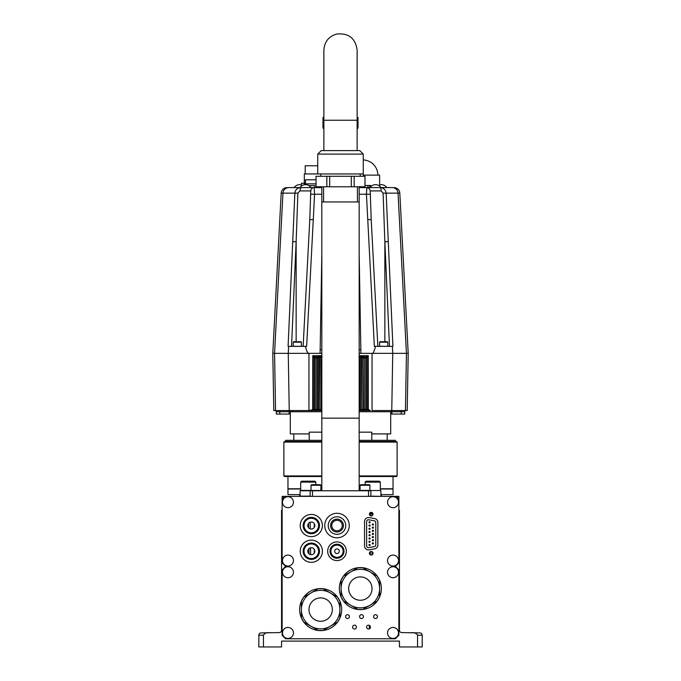 <?xml version="1.0" encoding="UTF-8"?>
<svg xmlns="http://www.w3.org/2000/svg" width="681" height="681" viewBox="0 0 681 681"><rect width="100%" height="100%" fill="white"/><g stroke="black" fill="none" stroke-linecap="round" stroke-linejoin="round"><path stroke-width="1.02" d="M293.809 641.11L293.213 641.11M369.945 515.466L370.992 515.96M314.239 527.486L314.341 523.783M417.547 646.95L417.547 635.169L422.211 635.237L422.211 646.95L399.449 646.95L399.449 641.11L281.551 641.11L281.551 646.95L263.453 646.95L263.453 635.169L258.789 635.237L258.908 634.496L258.789 635.237A2.332 2.332 0 0 1 261.078 632.904A2.332 2.332 0 0 0 258.908 634.496L258.789 635.858M387.804 641.11L386.553 641.11M386.502 641.11L387.191 641.11M376.244 641.11L377.853 641.11M303.147 641.11L304.799 641.11M278.41 632.598L279.253 632.581C281.67 631.568 281.67 631.568 279.253 632.581C281.67 631.568 281.67 631.568 279.253 632.581A2.332 2.332 0 0 0 281.551 630.248L281.551 510.367L282.13 510.367M279.057 632.589L270.417 632.743C267.08 632.291 264.756 633.1 263.453 635.169M417.547 635.169C416.27 633.109 413.954 632.3 410.583 632.743L401.747 632.581A2.332 2.332 0 0 1 399.449 630.248L399.449 510.367L398.87 510.367M398.87 499.863L395.363 496.364L285.637 496.364L282.13 499.863L282.13 562.898L285.637 566.405L282.13 569.903L282.13 635.279L285.637 638.778L395.363 638.778L398.87 635.279L398.87 569.903L395.363 566.405L398.87 562.898L398.87 496.364L397.704 496.364L397.704 498.696M279.295 632.581L279.253 632.581A2.332 2.332 0 0 0 279.934 632.47A2.332 2.332 0 0 1 279.253 632.581L279.934 632.47L279.253 632.581M271.787 632.717L270.28 632.743M274.009 632.675L275.711 632.649M263.453 646.95L258.789 646.95L258.908 634.496A2.332 2.332 0 0 1 261.078 632.904L261.359 632.896M278.827 632.589L278.367 632.598M270.417 632.743L261.078 632.904A2.332 2.332 0 0 0 258.908 634.496L258.789 635.237L258.908 634.496M410.583 632.743L419.922 632.904A2.332 2.332 0 0 1 422.211 635.237L422.092 634.496A2.332 2.332 0 0 0 419.922 632.904L419.7 632.896M409.877 632.726L409.272 632.717L409.877 632.726M401.066 632.47A2.332 2.332 0 0 0 401.747 632.581L401.066 632.47A2.332 2.332 0 0 0 401.747 632.581L401.747 632.581C399.33 631.568 399.33 631.568 401.747 632.581L401.705 632.581M352.579 627.107A1.924 1.924 0 0 0 355.473 628.776A1.924 1.924 0 0 0 355.473 625.439A1.924 1.924 0 0 0 352.579 627.107M366.591 627.107A1.924 1.924 0 0 0 369.477 628.776A1.924 1.924 0 0 0 369.477 625.439A1.924 1.924 0 0 0 366.591 627.107M373.597 616.603A1.924 1.924 0 0 0 376.482 618.271A1.924 1.924 0 0 0 376.482 614.934A1.924 1.924 0 0 0 373.597 616.603M359.585 616.603A1.924 1.924 0 0 0 362.479 618.271A1.924 1.924 0 0 0 362.479 614.934A1.924 1.924 0 0 0 359.585 616.603M345.582 616.603A1.924 1.924 0 0 0 348.468 618.271A1.924 1.924 0 0 0 348.468 614.934A1.924 1.924 0 0 0 345.582 616.603M371.205 555.083A1.813 1.813 0 0 0 372.771 552.368A1.813 1.813 0 0 0 369.638 552.368A1.813 1.813 0 0 0 371.205 555.083M371.205 515.977A1.813 1.813 0 0 0 372.771 513.261A1.813 1.813 0 0 0 369.638 513.261A1.813 1.813 0 0 0 371.205 515.977M374.576 518.556A3.967 3.967 0 0 1 377.853 522.472L377.853 544.97A3.967 3.967 0 0 1 374.576 548.877L369.204 549.822A3.967 3.967 0 0 1 364.548 545.915L364.548 521.518A3.967 3.967 0 0 1 369.204 517.611L374.576 518.556M337.001 537.803A12.258 12.258 0 0 1 326.386 519.416A12.258 12.258 0 0 1 347.616 519.416A12.258 12.258 0 0 1 337.001 537.803M287.969 566.056A5.491 5.491 0 0 1 283.219 557.824A5.491 5.491 0 0 1 292.719 557.824A5.491 5.491 0 0 1 287.969 566.056M393.031 566.056A5.491 5.491 0 0 1 388.281 557.824A5.491 5.491 0 0 1 397.781 557.824A5.491 5.491 0 0 1 393.031 566.056M287.969 507.685A5.491 5.491 0 0 1 283.219 499.454A5.491 5.491 0 0 1 292.719 499.454A5.491 5.491 0 0 1 287.969 507.685M393.031 507.685A5.491 5.491 0 0 1 388.281 499.454A5.491 5.491 0 0 1 397.781 499.454A5.491 5.491 0 0 1 393.031 507.685M287.969 638.429A5.491 5.491 0 0 1 283.219 630.197A5.491 5.491 0 0 1 292.719 630.197A5.491 5.491 0 0 1 287.969 638.429M393.031 638.429A5.491 5.491 0 0 1 388.281 630.197A5.491 5.491 0 0 1 397.781 630.197A5.491 5.491 0 0 1 393.031 638.429M287.969 577.726A5.491 5.491 0 0 1 283.219 569.495A5.491 5.491 0 0 1 292.719 569.495A5.491 5.491 0 0 1 287.969 577.726M393.031 577.726A5.491 5.491 0 0 1 388.281 569.495A5.491 5.491 0 0 1 397.781 569.495A5.491 5.491 0 0 1 393.031 577.726M283.296 498.696L283.296 496.364L285.637 496.364M283.296 496.364L282.13 496.364L282.13 499.863M276.673 632.632L278.257 632.598M261.249 632.896L264.466 632.845M264.832 632.836L265.786 632.819M395.363 496.364L397.704 496.364M422.211 635.237L422.092 634.496A2.332 2.332 0 0 0 419.922 632.904A2.332 2.332 0 0 1 422.092 634.496A2.332 2.332 0 0 0 419.922 632.904A2.332 2.332 0 0 1 422.092 634.496A2.332 2.332 0 0 0 419.922 632.904M414.039 632.802L413.222 632.785M410.72 632.743L409.375 632.717M287.969 476.521L287.969 488.771L300.67 488.771M320.947 488.771L321.824 488.771M359.176 488.771L360.053 488.771M380.33 488.771L393.031 488.771L393.031 476.521M380.909 494.61L393.031 494.61L393.031 489.009L380.33 489.009M360.053 489.009L359.176 489.009M321.824 489.009L320.947 489.009M300.67 489.009L287.969 489.009L287.969 494.61L300.091 494.61M310.153 496.126L300.091 496.126L300.091 490.763L310.153 490.763M300.091 490.763L370.847 490.763M320.947 485.272L311.021 485.272L311.609 484.693L320.359 484.693L320.947 485.272L320.828 490.524L300.67 490.405L300.67 482.122L315.848 482.122L315.848 484.693M300.67 482.122L301.606 481.186L314.911 481.186L315.848 482.122M380.679 496.364L370.847 496.126M380.211 490.524L369.86 490.524L369.979 485.272L360.053 485.272L360.053 490.405L369.979 490.405M365.152 484.693L365.152 482.122L380.33 482.122L380.33 490.405M365.152 482.122L366.089 481.186L379.394 481.186L380.33 482.122M374.32 520.803L368.693 519.807A1.754 1.754 0 0 0 366.633 521.535L366.633 545.898A1.754 1.754 0 0 0 368.693 547.626L374.32 546.63A1.754 1.754 0 0 0 375.767 544.911L375.767 522.523A1.754 1.754 0 0 0 374.32 520.803M369.545 545.549A0.587 0.587 0 0 1 369.034 544.672A0.587 0.587 0 0 1 370.047 544.672A0.587 0.587 0 0 1 369.545 545.549M369.545 542.314A0.587 0.587 0 0 1 369.034 541.438A0.587 0.587 0 0 1 370.047 541.438A0.587 0.587 0 0 1 369.545 542.314M369.545 539.08A0.587 0.587 0 0 1 369.034 538.203A0.587 0.587 0 0 1 370.047 538.203A0.587 0.587 0 0 1 369.545 539.08M369.545 535.845A0.587 0.587 0 0 1 369.034 534.977A0.587 0.587 0 0 1 370.047 534.977A0.587 0.587 0 0 1 369.545 535.845M369.545 532.619A0.587 0.587 0 0 1 369.034 531.742A0.587 0.587 0 0 1 370.047 531.742A0.587 0.587 0 0 1 369.545 532.619M369.545 529.384A0.587 0.587 0 0 1 369.034 528.507A0.587 0.587 0 0 1 370.047 528.507A0.587 0.587 0 0 1 369.545 529.384M369.545 526.149A0.587 0.587 0 0 1 369.034 525.272A0.587 0.587 0 0 1 370.047 525.272A0.587 0.587 0 0 1 369.545 526.149M369.545 522.914A0.587 0.587 0 0 1 369.034 522.038A0.587 0.587 0 0 1 370.047 522.038A0.587 0.587 0 0 1 369.545 522.914M372.856 544A0.587 0.587 0 0 1 372.354 543.123A0.587 0.587 0 0 1 373.367 543.123A0.587 0.587 0 0 1 372.856 544M372.856 540.85A0.587 0.587 0 0 1 372.354 539.973A0.587 0.587 0 0 1 373.367 539.973A0.587 0.587 0 0 1 372.856 540.85M372.856 537.701A0.587 0.587 0 0 1 372.354 536.824A0.587 0.587 0 0 1 373.367 536.824A0.587 0.587 0 0 1 372.856 537.701M372.856 534.542A0.587 0.587 0 0 1 372.354 533.674A0.587 0.587 0 0 1 373.367 533.674A0.587 0.587 0 0 1 372.856 534.542M372.856 531.393A0.587 0.587 0 0 1 372.354 530.516A0.587 0.587 0 0 1 373.367 530.516A0.587 0.587 0 0 1 372.856 531.393M372.856 528.243A0.587 0.587 0 0 1 372.354 527.366A0.587 0.587 0 0 1 373.367 527.366A0.587 0.587 0 0 1 372.856 528.243M372.856 525.094A0.587 0.587 0 0 1 372.354 524.217A0.587 0.587 0 0 1 373.367 524.217A0.587 0.587 0 0 1 372.856 525.094M337.001 560.565A9.338 9.338 0 0 1 328.914 546.562A9.338 9.338 0 0 1 345.088 546.562A9.338 9.338 0 0 1 337.001 560.565M337.001 558.233A7.006 7.006 0 0 1 330.932 547.728A7.006 7.006 0 0 1 343.062 547.728A7.006 7.006 0 0 1 337.001 558.233M337.001 557.356A6.129 6.129 0 0 1 331.69 548.162A6.129 6.129 0 0 1 342.305 548.162A6.129 6.129 0 0 1 337.001 557.356M337.001 553.559A2.332 2.332 0 0 0 339.019 550.061A2.332 2.332 0 0 0 334.975 550.061A2.332 2.332 0 0 0 337.001 553.559M311.319 562.319A11.092 11.092 0 0 1 301.709 545.685A11.092 11.092 0 0 1 320.921 545.685A11.092 11.092 0 0 1 311.319 562.319M311.319 559.399A8.172 8.172 0 0 1 304.237 547.141A8.172 8.172 0 0 1 318.393 547.141A8.172 8.172 0 0 1 311.319 559.399M311.319 558.522A7.295 7.295 0 0 1 304.994 547.584A7.295 7.295 0 0 1 317.635 547.584A7.295 7.295 0 0 1 311.319 558.522M311.319 554.734A3.499 3.499 0 0 0 314.35 549.473A3.499 3.499 0 0 0 308.28 549.473A3.499 3.499 0 0 0 311.319 554.734M311.319 536.637A11.092 11.092 0 0 1 301.709 520.003A11.092 11.092 0 0 1 320.921 520.003A11.092 11.092 0 0 1 311.319 536.637M311.319 533.717A8.172 8.172 0 0 1 304.237 521.459A8.172 8.172 0 0 1 318.393 521.459A8.172 8.172 0 0 1 311.319 533.717M311.319 532.84A7.295 7.295 0 0 1 304.994 521.901A7.295 7.295 0 0 1 317.635 521.901A7.295 7.295 0 0 1 311.319 532.84M311.319 529.052A3.499 3.499 0 0 0 314.35 523.791A3.499 3.499 0 0 0 308.28 523.791A3.499 3.499 0 0 0 311.319 529.052M337.001 531.963A6.418 6.418 0 0 1 331.434 522.336A6.418 6.418 0 0 1 342.56 522.336A6.418 6.418 0 0 1 337.001 531.963A6.418 6.418 0 0 1 331.434 522.336A6.418 6.418 0 0 1 342.56 522.336A6.418 6.418 0 0 1 337.001 531.963M337.001 530.797A5.252 5.252 0 0 0 341.547 522.923A5.252 5.252 0 0 0 332.447 522.923A5.252 5.252 0 0 0 337.001 530.797M362.701 567.707A21.009 21.009 0 0 0 343.445 601.068A21.009 21.009 0 0 0 379.606 580.186A21.009 21.009 0 0 0 362.701 567.707L357.985 567.707L343.445 576.1L341.087 580.186L341.087 596.982L343.445 601.068L357.985 609.461L362.701 609.461L369.979 605.264A19.264 19.264 0 0 0 379.606 588.58L379.606 580.186L377.248 576.1L362.701 567.707M369.979 571.904A19.264 19.264 0 0 1 379.606 588.58A19.264 19.264 0 0 1 350.715 605.264A19.264 19.264 0 0 1 350.715 571.904A19.264 19.264 0 0 1 379.606 588.58A19.264 19.264 0 0 1 350.715 605.264A19.264 19.264 0 0 1 350.715 571.904A19.264 19.264 0 0 1 379.606 588.58L379.606 596.982L377.248 601.068L369.979 605.264M360.343 576.909A11.671 11.671 0 0 1 370.455 594.419A11.671 11.671 0 0 1 350.238 594.419A11.671 11.671 0 0 1 360.343 576.909M323.015 588.716A21.009 21.009 0 0 0 303.752 622.076A21.009 21.009 0 0 0 339.913 601.195A21.009 21.009 0 0 0 323.015 588.716L318.299 588.716L303.752 597.109L301.394 601.195L301.394 617.99L303.752 622.076L318.299 630.478L323.015 630.478L330.285 626.273A19.264 19.264 0 0 0 339.913 609.597L339.913 601.195L337.555 597.109L323.015 588.716M330.285 592.913A19.264 19.264 0 0 1 339.913 609.597A19.264 19.264 0 0 1 311.021 626.273A19.264 19.264 0 0 1 311.021 592.913A19.264 19.264 0 0 1 339.913 609.597A19.264 19.264 0 0 1 311.021 626.273A19.264 19.264 0 0 1 311.021 592.913A19.264 19.264 0 0 1 339.913 609.597L339.913 617.99L337.555 622.076L330.285 626.273M320.657 597.918A11.671 11.671 0 0 1 330.762 615.428A11.671 11.671 0 0 1 310.545 615.428A11.671 11.671 0 0 1 320.657 597.918M314.239 524.881L314.758 524.881M372.788 513.287L369.621 513.287M369.417 513.874L372.984 513.874M321.824 441.501L284.471 441.501L283.883 442.08L321.824 442.08M359.176 442.08L397.117 442.08L397.117 475.934L359.176 475.934M359.176 441.501L396.529 441.501L397.117 442.08M283.883 442.08L283.883 475.934L321.824 475.934M283.883 475.934L284.471 476.521L321.824 476.521M359.176 476.521L396.529 476.521L397.117 475.934M321.824 440.326L285.637 440.326L285.637 441.501M395.363 441.501L395.363 440.326L359.176 440.326M371.766 440.326L371.766 432.163L359.176 432.163M321.824 432.163L309.234 432.163L309.234 440.326M289.238 410.566L288.259 353.362L274.562 353.362L275.55 410.566L308.953 410.566L308.953 353.362C307.65 353.311 306.476 350.979 305.437 346.357L288.633 346.357L288.259 353.362L321.824 353.362M303.726 410.566L310.732 410.566M311.098 410.566L311.719 410.566M312.536 410.566L317.091 410.566M317.457 410.566L317.891 410.566M308.953 410.566L314.128 409.392L314.128 358.036L312.741 355.678L319.236 355.678L317.848 358.036L317.848 409.392A1.166 1.166 90 0 1 316.682 410.566L321.824 410.566A1.166 1.166 90 0 1 320.828 409.392L321.441 409.392A1.166 1.166 90 0 0 321.824 410.26M359.176 355.678L361.253 355.678L360.096 358.019L360.172 409.392A1.166 1.166 90 0 1 359.176 410.549L363.543 410.566M363.909 410.566L361.373 410.566L361.339 409.417L359.176 409.392M368.344 409.417L366.872 409.392A1.166 1.166 -90 0 1 365.714 410.566L364.318 410.566A1.166 1.166 90 0 1 363.152 409.392L362.845 409.392A1.166 1.166 90 0 0 364.012 410.566L361.662 410.566L361.688 409.417L362.845 409.392L362.93 358.019L361.764 355.678L368.259 355.678L368.344 409.417L370.353 410.566L366.157 410.566M366.557 410.566L367.936 410.566M368.676 410.566L369.391 410.566M369.987 410.566L366.02 410.566A1.166 1.166 -90 0 0 367.178 409.392L367.102 358.027L365.927 356.861L364.088 356.861L361.764 355.678L361.339 409.417L361.253 355.678L358.938 356.861M299.64 187.598L305.48 187.598M359.176 187.615L366.846 187.598L366.438 194.238L374.354 346.357L392.903 346.357L386.144 193.132C385.684 189.752 383.735 187.913 380.279 187.598L391.941 187.598M386.765 187.598L370.03 187.598A6.614 6.614 0 0 1 381.011 187.598L381.36 187.598M289.059 187.598L300.721 187.598C297.265 187.913 295.316 189.752 294.856 193.132L288.097 346.357L288.633 346.357M303.147 346.357L309.787 219.622L313.286 219.622L314.562 194.238L314.154 187.598L300.721 187.598L299.861 190.918L297.895 193.132L296.141 241.712L292.694 241.712M309.787 219.622L310.774 190.918A3.499 3.379 -90 0 1 314.154 187.598L321.824 187.615M384.859 341.692L384.859 241.712L383.105 193.132L381.139 190.918A3.499 0.86 -90 0 0 380.279 187.598L366.846 187.598L369.179 188.56L370.183 190.544L371.213 219.622L367.714 219.622M371.213 219.622L377.853 346.357M375.563 346.357C373.937 352.051 372.771 354.384 372.047 353.362L360.904 353.362L359.176 254.481M359.176 353.362L360.904 353.362M383.105 193.132L399.807 193.132L408.208 353.362L392.741 353.362L391.762 410.566L372.047 410.566L372.047 353.362L392.741 353.362L372.047 353.362M393.984 187.598A5.84 5.84 0 0 1 399.807 193.132A5.84 5.84 -90 0 0 393.984 187.598A5.84 5.84 -90 0 1 399.807 193.132M287.016 187.598A5.84 5.84 90 0 0 281.193 193.132A5.84 5.84 90 0 1 287.016 187.598A5.84 5.84 0 0 0 281.193 193.132L297.895 193.132M321.824 254.481L320.096 353.362M305.437 346.357L306.646 346.357L313.286 219.622M384.774 353.362L375.265 353.362M392.367 346.357L392.741 353.362L373.188 353.362M276.58 353.362L278.912 353.362M321.824 349.676L320.164 349.676L320.138 350.979M359.176 349.676L360.836 349.676L360.862 350.979M275.55 410.566L273.796 410.566L272.792 353.362L281.193 193.132M316.912 356.861A1.166 1.158 -140.2 0 1 318.07 358.019A1.166 1.166 -90 0 0 316.895 356.861L315.073 356.861L313.898 358.027L313.822 409.392A1.166 1.166 90 0 0 314.98 410.566L310.647 410.566L316.682 410.566L316.682 409.392L315.286 409.392L315.286 410.566A1.166 1.166 90 0 1 314.128 409.392L315.286 409.392L315.286 358.036L316.682 358.036L316.682 356.861A1.166 1.166 -90 0 1 317.848 358.036L316.682 358.036L316.682 409.392L319.312 409.417L319.236 355.678L316.886 356.861A1.166 1.166 -90 0 0 316.886 356.861L315.073 356.861L312.741 355.678L312.656 409.417M322.062 356.861L319.747 355.678L319.312 410.566L319.312 409.417L320.828 409.392L320.904 358.019L319.747 355.678L321.824 355.678M319.661 410.566L321.985 410.566L319.661 410.566M359.015 410.566L361.373 410.566L359.015 410.566M391.762 410.566L407.204 410.566L408.208 353.362M360.096 358.019A1.166 1.158 -140.2 0 0 359.176 356.887A1.166 1.166 -90 0 1 360.079 358.036L359.559 358.036A1.166 1.166 -90 0 0 359.176 357.167M365.714 410.566L365.714 409.392L363.152 409.392L362.947 358.036A1.166 1.158 -39.8 0 1 364.088 356.861M368.259 355.678L365.714 356.861A1.166 1.166 90 0 1 366.872 358.036L368.259 355.678M364.318 410.566L364.318 358.036L363.152 358.036A1.166 1.166 -90 0 1 364.318 356.861L364.318 358.036L366.872 358.036L366.872 409.392L365.714 409.392L365.714 356.861L364.114 356.861A1.166 1.166 -90 0 1 364.114 356.861L364.114 356.861A1.166 1.166 -90 0 0 362.947 358.036M309.234 433.908L290.302 433.908L290.302 411.733L276.299 411.733A1.166 1.166 -90 0 0 275.133 410.566A1.166 1.166 0 0 1 276.299 411.733L276.299 414.065L279.797 414.065L279.797 410.566M359.176 411.733L390.698 411.733L391.864 410.566L391.864 411.733L390.698 411.733L390.698 433.908L371.766 433.908M405.867 410.566A1.166 1.166 90 0 0 404.701 411.733L391.864 411.733L391.864 414.065L390.698 414.065M404.701 411.733L404.701 414.065L391.864 414.065M320.904 358.019A1.166 1.158 -39.8 0 1 321.824 356.887A1.166 1.166 -90 0 0 320.921 358.036L321.824 358.036M318.07 358.019L318.155 409.392A1.166 1.166 90 0 1 316.988 410.566L319.312 410.566M314.128 358.036L315.286 358.036L315.286 356.861A1.166 1.166 -90 0 0 314.128 358.036M288.701 187.598A5.84 5.746 90 0 0 282.964 193.132L274.562 353.362L272.792 353.362M293.809 410.566A1.166 1.166 90 0 0 292.643 411.733M290.302 414.065L279.797 414.065M317.738 165.772L305.19 165.772L305.19 173.944M363.262 154.102L317.738 154.102L321.236 150.595L359.764 150.595L363.262 154.102L363.262 173.944L304.313 173.944L304.313 183.283M305.48 183.283L301.394 183.283L301.394 186.092M301.394 346.246L301.394 342.16L293.222 342.16L293.222 346.246L301.274 346.357M301.394 342.16L300.925 341.692L293.69 341.692L293.222 342.16M387.778 346.246L387.778 342.16L379.606 342.16L379.606 346.246L387.659 346.357M387.778 342.16L387.31 341.692L380.075 341.692L379.606 342.16M365.016 185.496L370.66 185.496L370.634 186.841M315.984 183.861L304.313 183.861L304.313 184.789M305.48 183.861L305.48 179.775L315.984 179.775M363.262 175.111L379.606 175.111L379.606 186.092M377.853 175.111A15.178 15.178 0 0 0 363.262 159.941M314.818 187.598L314.818 185.615L308.868 185.615M357.133 128.062L358.01 128.062L357.133 128.649M323.867 128.649L322.99 128.062L323.867 128.062M357.133 116.979L358.01 117.558L357.133 117.558M323.867 117.558L322.99 117.558L322.99 128.062M322.99 117.558L323.867 116.979M312.485 490.524L312.485 496.364L368.515 496.364L368.515 490.524M370.847 496.364L370.847 490.524M310.153 496.364L310.153 490.524M364.956 176.277L316.044 176.277L316.044 186.781L321.824 186.781L321.824 201.959L359.176 201.959L359.176 186.781L365.016 186.781L365.016 176.277L364.956 187.598M316.044 187.598L316.044 176.277M354.154 176.277L354.154 186.781M321.824 186.781L323.577 186.781L323.577 201.959M359.176 186.781L323.577 186.781M329.698 176.277L329.698 186.781M326.846 176.277L326.846 186.781M351.302 176.277L351.302 186.781M357.423 186.781L357.423 201.959M369.979 485.272L369.391 484.693L360.641 484.693L360.053 485.272M308.995 553.849L308.919 548.673M308.612 527.775L308.553 523.4M310.655 554.666L310.553 547.813M310.281 528.89L310.187 522.233M369.272 628.878L369.323 625.354M370.345 554.862L370.387 551.653M370.907 515.883L370.932 513.874M314.239 553.168L314.239 549.295M371.988 554.896L372.039 551.67M372.567 515.355L372.584 513.874M337.001 534.304A8.751 8.751 0 0 0 344.577 521.169A8.751 8.751 0 0 0 329.417 521.169A8.751 8.751 0 0 0 337.001 534.304M372.03 588.58A11.679 11.679 0 0 1 354.503 598.701A11.679 11.679 0 0 1 354.503 578.467A11.679 11.679 0 0 1 372.03 588.58M332.337 609.597A11.679 11.679 0 0 1 314.818 619.71A11.679 11.679 0 0 1 314.818 599.476A11.679 11.679 0 0 1 332.337 609.597M321.824 411.733L290.302 411.733L289.136 410.566L289.136 414.065M381.139 190.918L370.226 190.918M369.919 194.238L359.176 194.238M389.464 346.357L384.859 241.712L388.306 241.712M392.299 187.598A5.84 5.746 90 0 1 398.036 193.132L406.438 353.362L405.45 410.566M311.081 194.238L321.824 194.238M296.141 341.692L296.141 241.712L291.536 346.357M310.774 190.918L299.861 190.918M359.176 358.036L359.559 409.392A1.166 1.166 90 0 1 359.176 410.26M401.203 410.566L401.203 414.065M321.824 357.167A1.166 1.166 -90 0 0 321.441 358.036L321.824 409.392M275.133 410.566A1.166 1.166 0 0 1 276.299 411.733M369.638 185.496L369.638 187.598M367.919 185.496L367.919 187.598M321.824 490.524L321.824 418.151L359.176 418.151L359.176 490.524M357.133 120.248L357.133 150.595L357.133 120.248L323.867 120.248L323.867 50.207C324.386 41.916 328.608 36.536 336.533 34.05C348.655 32.867 355.525 38.255 357.133 50.207L357.133 120.248L357.133 50.207M381.36 496.364L381.36 494.61M299.64 496.364L299.64 494.61M380.909 496.126L380.909 490.763M293.809 433.908L293.809 440.326M387.191 433.908L387.191 440.326M301.394 184.917A6.614 6.614 0 0 0 294.158 187.598M386.842 187.598A6.614 6.614 0 0 0 379.606 184.917M310.97 187.598A6.614 6.614 0 0 0 299.989 187.598M370.66 186.807L370.66 185.496M358.01 117.558L358.01 128.062M311.021 490.405L311.021 485.272M321.824 418.151L321.824 201.755M359.176 418.151L359.176 201.755M360.223 176.277L360.223 173.944M320.777 176.277L320.777 173.944M317.738 173.944L317.738 154.102M323.867 150.595L323.867 120.248M363.262 176.277L363.262 158.767M365.016 187.598L365.016 180.95"/></g></svg>
